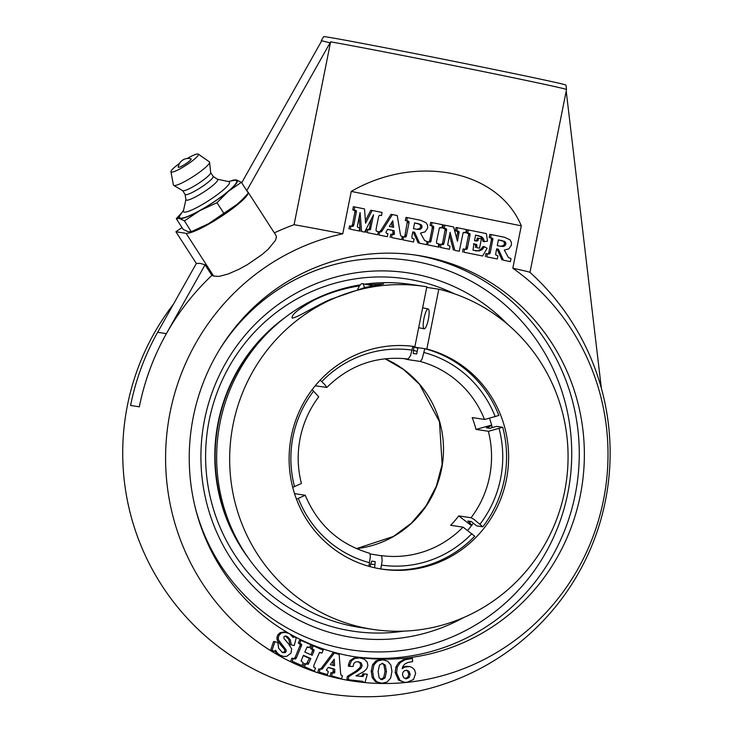 <?xml version="1.0" encoding="UTF-8"?>
<svg xmlns="http://www.w3.org/2000/svg" width="733" height="733" viewBox="0 0 733 733"><rect width="100%" height="100%" fill="white"/><g stroke="black" fill="none" stroke-linecap="round" stroke-linejoin="round"><path stroke-width="1.1" d="M186.255 163.477A7.632 1.209 147.2 0 1 178.247 167.014A10.106 10.106 0 0 1 190.956 158.814A7.632 1.209 147.2 0 1 186.255 163.477M228.733 181.61A27.387 4.352 147.2 0 1 228.843 181.628A27.387 4.352 147.2 0 1 228.943 181.656A27.387 4.352 147.2 0 1 212.075 198.386A27.387 4.352 147.2 0 1 184.038 212.075A27.387 4.352 147.2 0 1 183.397 210.939L185.925 199.568M228.21 181.5L233.57 180.501A33.929 5.388 147.2 0 1 235.87 180.437A33.929 5.388 147.2 0 1 214.961 201.163A33.929 5.388 147.2 0 1 180.236 218.113A33.929 5.388 147.2 0 1 180.41 214.778L183.534 210.307M213.092 176.341L217.573 179.328A18.856 2.996 147.2 0 1 205.148 191.121A18.856 2.996 147.2 0 1 186.411 200.164A18.856 2.996 147.2 0 1 185.944 199.715L185.073 194.401M210.646 172.557L213.138 176.415A16.667 2.648 147.2 0 1 201.557 187.025A16.667 2.648 147.2 0 1 185.467 194.703A16.667 2.648 147.2 0 1 185.128 194.474L182.636 190.617M187.172 158.502A16.3 2.584 147.2 0 1 198.057 154.003A16.3 2.584 147.2 0 1 198.276 154.104L209.345 161.819A21.431 3.399 147.2 0 1 209.592 162.25L210.664 172.676A16.667 2.648 147.2 0 1 198.451 183.442A16.667 2.648 147.2 0 1 182.92 190.754A16.667 2.648 147.2 0 1 182.737 190.681L173.684 185.394A21.431 3.399 147.2 0 1 173.4 184.991L170.936 171.724A16.3 2.584 147.2 0 1 179.521 163.432M209.592 162.25A21.431 3.399 147.2 0 1 193.879 176.094A21.431 3.399 147.2 0 1 173.923 185.495A21.431 3.399 147.2 0 1 173.684 185.394M198.276 154.104A16.3 2.584 147.2 0 1 187.501 164.311A16.3 2.584 147.2 0 1 171.33 172.108A16.3 2.584 147.2 0 1 170.936 171.724M241.377 182.306L248.322 193.091L242.385 199.477L236.906 204.48L208.438 223.767L191.386 231.646L188.069 231.729L183.213 229.42L176.268 218.636L179.585 218.562L184.441 220.871L199.944 210.591L216.995 202.702L228.412 191.313L241.377 182.306L236.521 179.997L233.204 180.071M184.441 220.871L191.258 231.701L194.996 230.281A34.726 5.516 147.2 0 0 208.438 223.767A34.726 5.516 147.2 0 0 236.906 204.48A34.726 5.516 147.2 0 0 241.679 200.182L242.385 199.477M223.941 213.486L216.995 202.702M182.114 212.341L176.268 218.636M230.739 181.024A34.726 5.516 147.2 0 1 236.521 179.997A34.726 5.516 147.2 0 1 228.412 191.313A34.726 5.516 147.2 0 1 199.944 210.591A34.726 5.516 147.2 0 1 179.585 218.562A34.726 5.516 147.2 0 1 182.059 212.414M291.258 644.829L290.259 639.68L287.409 636.583L285.284 636.015L283.983 636.73L283.891 638.379L288.61 643.95L291.652 648.888L291.01 653.176L286.63 656.383L283.589 656.466L280.043 655.174L277.459 653.149L275.535 650.263L274.151 651.335L272.099 650.153L274.967 641.687L277.889 642.529L278.558 648.064L281.921 652.058L283.781 652.773L286.117 651.82L286.108 649.896L278.513 639.982L278.302 637.701L279.026 635.337L281.472 632.909L285.916 632.304L283.818 632.011L289.425 633.578L293.191 637.499L294.272 636.812L296.242 637.948L294.226 645.544L289.865 644.619L288.875 639.46L285.274 636.015L285.943 636.033M283.589 656.466L278.659 654.963L274.637 650.959M272.099 650.153L270.715 649.942L274.151 651.335M270.715 649.942L273.583 641.476L274.967 641.687M282.388 652.562L284.725 651.61L284.725 649.685L278.357 642.099L277.12 639.762L276.918 637.49L277.633 635.117L280.079 632.698L283.818 632.011M292.733 636.693L294.272 636.812M289.865 644.619L294.226 645.544M412.615 661.597L407.814 662.513L404.882 664.006L403.04 666.068L402.16 668.679L404.698 667.094L409.49 666.572L411.561 667.177L414.484 669.614L415.657 673.38L413.513 679.509L406.916 682.313L404.085 682.212L399.943 680.389L396.608 672.876L397.249 667.149L400.071 662.815L404.808 659.828L412.432 658.417L412.615 661.597M402.49 667.277L405.99 666.279L409.49 666.572M404.085 682.212L398.55 680.178L395.215 672.656L395.866 666.938L398.688 662.605L403.425 659.618L412.432 658.417M402.848 672.546L402.49 674.836L403.746 677.787L406.54 678.767L409.261 677.402L410.187 674.25L408.941 671.245L406.155 670.283L404.14 670.942L402.848 672.546M405.642 678.74L406.54 678.767L405.157 678.556L407.878 677.191L408.803 674.039L407.557 671.034L406.348 670.274M407.072 670.31L406.155 670.283M387.675 661.221L390.9 665.088L391.926 671.437L390.643 678.071L387.152 682.011L381.875 683.257L376.817 681.837L373.628 677.897L372.593 671.355L373.977 664.858L377.44 661.038L382.644 659.792L387.675 661.221M380.271 683.119L375.433 681.626L372.236 677.686L371.2 671.135L372.593 664.648L376.056 660.827L381.261 659.581L384.184 659.92M385.32 665.133L382.379 663.328L379.456 665.106L378.118 671.455L379.117 677.814L382.012 679.702L385.054 677.888L386.428 671.62L385.32 665.133L383.936 664.913L382.14 663.328M382.864 663.365L382.379 663.328M380.629 679.491L383.671 677.677L385.036 671.41L383.936 664.913M310.819 644.728L309.592 647.615L307.008 647.193L304.809 652.04L312.185 655.293L314.164 650.373L312.056 648.696L313.275 645.81L323.18 650.18L321.961 653.057L319.396 652.599L313.935 665.17L313.733 667.204L315.556 668.157L314.338 671.043L304.424 666.682L305.652 663.796L308.245 664.235L310.801 658.555L303.425 655.311L301.098 661.056L303.196 662.714L301.969 665.591L292.101 661.239L293.319 658.362L295.225 659.022L296.489 657.675L301.758 644.903L299.724 643.262L300.942 640.376L310.819 644.728M307.283 646.992L309.592 647.615M307.292 647.001L308.685 647.212L307.585 646.918M310.939 654.743L312.78 650.162L310.664 648.485L312.056 648.696M310.664 648.485L311.892 645.599L313.275 645.81M319.625 652.434L321.961 653.057M304.424 666.682L314.338 671.043M303.041 666.462L304.268 663.585L305.652 663.796M306.22 664.263L309.418 658.344L310.801 658.555M309.418 658.344L303.288 655.641M292.101 661.239L301.969 665.591M290.708 661.029L291.936 658.152L293.319 658.362M293.841 658.811L295.097 657.464L300.374 644.683L298.331 643.052L299.724 643.262M298.331 643.052L299.559 640.166L300.942 640.376M349.861 664.794L351.382 660.864L354.992 658.381L360.59 657.877L358.684 657.593L364.475 659.279L367.233 662.146L367.884 665.518L366.802 668.679L363.815 671.648L355.926 675.863L362.862 676.495L364.31 673.948L367.361 674.278L365.007 682.386L362.927 682.157L362.826 681.342L348.34 679.738L348.688 676.623L357.502 671.217L361.268 667.9L362.148 665.591L361.268 663.026L358.29 661.688L355.752 661.954L353.929 663.31L353.059 666.471L349.843 666.416L349.861 664.794L348.477 664.584L349.998 660.653L353.608 658.17L358.684 657.593M356.027 675.817L361.47 676.275L362.725 674.461L364.109 674.672M362.725 674.461L362.927 673.728L364.31 673.948M362.927 673.728L367.361 674.278M361.451 681.195L361.543 681.937L362.927 682.157M348.688 676.623L347.305 676.412L346.956 679.528L348.34 679.738M347.305 676.412L356.119 670.997L359.885 667.681L360.764 665.372L359.885 662.806L357.878 661.652M348.477 664.584L348.459 666.205L349.843 666.416M340.598 673.123L341.037 675.056L342.421 675.799L341.551 678.804L331.545 675.826L332.416 672.812L334.752 672.647L334.752 669.229L328.311 667.314L326.377 670.127L328.311 671.593L327.431 674.598L319.249 672.161L320.119 669.147L322.025 669.11L322.859 668.212L334.367 652.993L339.122 654.404L340.598 673.123M331.545 675.826L341.551 678.804M330.152 675.615L331.032 672.601L332.416 672.812M333.02 672.967L334.257 673.096L332.874 672.885L333.359 669.018L334.752 669.229M333.359 669.018L328.192 667.479M319.249 672.161L327.431 674.598M317.856 671.95L318.736 668.936L320.257 669.192M319.918 669.137L321.475 668.001L332.984 652.773L334.367 652.993M334.23 659.178L330.317 664.529L334.55 665.784L334.23 659.178M333.158 665.372L332.938 660.937M504.515 237.281L509.838 239.7L511.341 242.147L511.46 245.088L508.876 248.844L504.313 250.054L508.455 257.53L510.993 258.547L510.379 261.626L503.452 260.224L498.422 249.229L496.626 248.863L495.572 254.782L497.927 255.909L497.313 258.978L486.739 256.843L487.353 253.765L489.424 254.012L490.313 252.418L492.906 238.811L490.56 237.749L491.192 234.578L504.515 237.281M503.452 260.224L510.379 261.626M502.059 260.013L497.038 249.018L498.422 249.229M486.739 256.843L497.313 258.978M485.356 256.623L485.97 253.554L487.353 253.765M488.306 253.957L489.424 254.012L488.041 253.792L488.618 253.389L490.001 253.6M486.923 253.746L488.041 253.792M488.618 253.389L491.431 239.673L491.229 238.115L492.622 238.326M491.229 238.115L490.404 237.776L491.788 237.987M490.404 237.776L491.357 237.913M489.974 237.703L490.56 237.749M489.168 237.538L489.8 234.368L491.192 234.578M500.483 246.261L503.388 246.471L505 245.729L505.807 244.19L505.669 242.596L504.588 241.404L498.422 239.847L497.276 245.61L501.28 246.407M500.547 246.279L503.617 245.518L504.423 243.979L504.277 242.385L503.205 241.194L498.413 239.911M475.58 240.891L477.998 240.598L478.667 238.234L481.425 238.793L479.538 248.212L476.78 247.653L476.542 244.492L473.875 243.787L472.987 250.228L479.29 250.988L482.177 249.568L484.476 246.728L487.115 248.313L482.626 256.009L463.934 252.216L464.548 249.147L467.214 248.936L469.99 235.467L469.789 233.598L467.764 233.039L468.378 229.96L486.428 233.616L487.482 241.148L484.476 241.624L483.368 238.5L481.535 236.677L475.607 235.119L474.498 240.671L476.175 241.001M475.598 235.183L480.152 236.466L481.984 238.289L483.084 241.414L484.476 241.624M475.387 240.855L476.615 240.387L477.284 238.014L478.667 238.234M476.78 247.653L479.538 248.212M475.396 247.433L475.644 245.014L473.472 243.768M475.754 250.888L476.358 250.998M475.644 250.869L477.907 250.768L480.784 249.348L483.093 246.517L484.476 246.728M463.934 252.216L482.626 256.009M462.541 252.005L463.155 248.927L464.548 249.147M465.089 249.257L465.611 249.348M464.804 249.193L467.214 248.936M465.821 248.725L468.726 233.928L466.38 232.819L467.764 233.039M466.38 232.819L466.994 229.75L468.378 229.96M457.438 241.258L459.16 232.004L456.806 230.813L457.419 227.734L466.353 229.548L465.739 232.627L463.109 232.773L459.279 251.282L454.836 250.374L450.08 232.343L447.652 245.106L450.035 246.206L449.421 249.284L440.451 247.461L441.064 244.391L443.08 244.657L443.996 243.301L446.553 230.529L446.296 228.843L444.28 228.275L444.894 225.205L453.681 226.983L457.438 241.258M456.622 238.17L457.777 231.793L459.16 232.004M457.777 231.793L455.413 230.602L456.806 230.813M455.413 230.602L456.027 227.523L457.419 227.734M463.98 232.334L465.739 232.627M464.255 232.352L463.65 232.379M454.836 250.374L459.279 251.282M453.452 250.164L449.512 235.211M440.451 247.461L449.421 249.284M439.058 247.25L439.672 244.171L441.064 244.391M441.99 244.575L443.08 244.657L441.697 244.437L442.613 243.09L445.233 229.209L442.897 228.064L444.28 228.275M440.606 244.364L441.697 244.437M442.897 228.064L443.511 224.985L444.894 225.205M442.613 224.738L441.999 227.816L439.406 227.945L436.556 241.496L436.694 243.301L438.783 243.924L438.169 247.003L427.623 244.868L428.237 241.789L430.812 241.716L433.652 228.201L433.45 226.222L431.453 225.682L432.067 222.603L442.613 224.738M440.166 227.514L441.999 227.816M440.396 227.523L439.901 227.551M427.623 244.868L438.169 247.003M427.165 241.624L428.237 241.789M429.098 241.963L430.308 242.064L428.924 241.853L429.795 240.351L432.259 227.99L432.067 226.011L433.45 226.222M432.067 226.011L430.069 225.471L431.453 225.682M430.069 225.471L430.683 222.392L432.067 222.603M420.696 220.303L426.02 222.722L427.522 225.168L427.641 228.11L425.067 231.866L420.495 233.076L424.645 240.552L427.183 241.578L426.56 244.648L419.633 243.246L414.612 232.251L412.807 231.894L411.919 236.319L412.056 238.353L414.108 238.931L413.494 242L402.93 239.865L403.544 236.786L406.192 236.631L408.996 222.914L408.803 221.357L406.742 220.77L407.374 217.6L420.696 220.303M419.633 243.246L426.56 244.648M418.25 243.035L413.22 232.04L414.612 232.251M402.93 239.865L413.494 242M402.344 236.603L403.544 236.786M404.497 236.979L405.615 237.034L404.222 236.823L404.799 236.411L406.192 236.631M403.113 236.768L404.222 236.823M404.799 236.411L407.42 221.137L408.803 221.357M407.42 221.137L406.586 220.798L407.979 221.009M406.586 220.798L407.548 220.935M406.155 220.725L406.742 220.77M405.358 220.56L405.99 217.389L407.374 217.6M416.665 229.282L419.569 229.502L421.191 228.76L421.988 227.212L421.851 225.617L420.779 224.435L414.612 222.869L413.458 228.632L417.462 229.429M416.729 229.301L419.798 228.54L420.605 227.001L420.467 225.407L419.386 224.216L414.594 222.933M392.751 234.578L394.436 234.093L394.152 230.703L387.565 229.365L385.879 232.334L386.474 233.259L387.931 233.625L387.317 236.704L378.943 235.009L379.557 231.93L381.453 231.72L382.214 230.748L392.393 214.567L397.249 215.548L400.31 234.056L400.914 235.934L402.353 236.548L401.739 239.627L391.514 237.547L392.128 234.478L393.007 234.624M391.514 237.547L401.739 239.627M390.121 237.336L390.735 234.258L392.128 234.478M391.358 234.358L393.053 233.882L392.76 230.492L394.152 230.703M392.76 230.492L387.528 229.429M378.943 235.009L387.317 236.704M378.292 231.738L380.757 232.022L379.373 231.811L380.83 230.538L391.001 214.357L392.393 214.567M378.173 231.72L379.373 231.811M392.778 220.734L389.333 226.415L393.658 227.285L392.778 220.734M392.265 227.01L391.669 222.566M380.115 215.3L379.172 215.484L378.558 216.821L376.029 229.475L376.212 231.051L378.301 231.674L377.687 234.752L367.279 232.645L367.893 229.566L370.467 229.475L373.573 214.714L364.622 232.104L361.616 231.5L360.086 212.607L357.374 226.14L357.786 227.377L359.766 227.917L359.152 230.996L350.31 229.209L350.924 226.131L352.94 226.378L353.874 224.811L356.485 211.196L354.14 210.023L354.754 206.944L364.53 208.923L365.584 223.235L372.181 210.472L382.131 212.488L381.517 215.566L380.28 215.319M365.391 220.697L370.797 210.261L372.181 210.472M379.804 215.282L381.517 215.566M367.279 232.645L377.687 234.752M365.895 232.434L366.509 229.356L367.893 229.566M368.699 229.731L369.927 229.832L368.534 229.612L369.45 228.21L371.237 219.249M361.616 231.5L364.622 232.104M360.233 231.28L359.106 217.472M350.31 229.209L359.152 230.996M348.917 228.989L349.531 225.92L350.924 226.131M351.785 226.305L352.94 226.378L351.556 226.167L352.481 224.6L355.093 210.976L356.485 211.196M350.392 226.094L351.556 226.167M355.093 210.976L352.756 209.803L354.14 210.023M352.756 209.803L353.37 206.733L354.754 206.944M241.698 182.801L321.879 40.517A124.986 1.356 -168.7 0 0 321.393 40.535L323.61 36.65A123.575 1.338 11.3 0 1 327.074 37.026A123.575 1.338 11.3 0 1 459.197 62.397A123.575 1.338 11.3 0 1 565.958 85.074L566.517 89.508A124.986 1.356 -168.7 0 0 566.517 89.508A124.986 1.356 -168.7 0 0 467.636 68.407A124.986 1.356 -168.7 0 0 330.61 41.854L246.764 190.662M507.667 324.371A184.404 179.209 98.7 0 0 416.381 274.353A184.404 179.209 98.7 0 0 204.589 419.588A184.404 179.209 98.7 0 0 272.52 603.442A184.404 179.209 98.7 0 0 463.842 617.47M288.161 632.945A203.151 197.434 -81.3 0 1 200.53 390.148A203.151 197.434 -81.3 0 1 417.673 255.386A203.151 197.434 -81.3 0 1 426.606 256.971A203.151 197.434 -81.3 0 1 581.177 490.789A203.151 197.434 -81.3 0 1 355.926 656.97A203.151 197.434 -81.3 0 1 346.993 655.375A203.151 197.434 -81.3 0 1 290.515 634.302M247.406 191.661A37.493 5.956 147.2 0 1 248.056 192.128L275.984 235.449L276.423 237.052L275.434 240.406L268.086 249.348L261.974 254.626L247.278 264.714L239.205 269.158L228.137 274.005L219.03 276.405L213.651 276.075A240.818 41.928 -124.4 0 0 211.892 275.379L205.075 264.805L200.219 263.376L196.334 263.459L175.902 231.765L182.022 227.569M248.056 192.128A37.493 5.956 147.2 0 1 248.212 192.907M248.139 193.31A37.493 5.956 147.2 0 1 225.278 213.789A37.493 5.956 147.2 0 1 186.09 233.332L175.902 231.765M601.372 388.27L566.206 91.048M321.393 40.535L321.136 41.836M321.833 40.746A124.986 1.356 -168.7 0 0 330.409 42.862M205.075 264.805L166.373 333.671A242.999 236.154 98.7 0 0 139.316 406.833L139.325 406.833A243.722 2.639 -168.7 0 0 130.584 405.486A242.999 236.154 -81.3 0 1 157.641 332.324L196.334 263.459M330.61 41.854L294.08 224.71A242.999 236.154 98.7 0 0 274.334 232.883M211.892 275.379A242.999 236.154 98.7 0 0 139.325 406.833A243.722 2.639 -168.7 0 0 130.584 405.486L130.584 405.486M173.474 304.149A243.722 243.722 0 0 0 442.851 684.466A243.722 243.722 0 0 0 529.968 272.346A124.986 1.356 -168.7 0 0 512.816 268.232L521.291 225.837C498.312 170.23 416.591 153.683 351.244 191.395L342.769 233.79A124.986 1.356 -168.7 0 0 294.08 224.71M342.769 233.79A227.477 221.064 98.7 0 0 170.12 412.285A227.477 221.064 98.7 0 0 313.596 671.336A227.477 221.064 98.7 0 0 583.862 557.731A227.477 221.064 98.7 0 0 512.816 268.232M351.244 191.395L521.291 225.837M423.949 318.534A10.134 2.245 101.4 0 1 428.182 308.941A10.134 2.245 101.4 0 1 428.393 319.203A10.134 2.245 101.4 0 1 424.16 328.796A10.134 2.245 101.4 0 1 423.949 318.534M367.929 284.761L383.597 283.946L365.181 287.418L330.775 299.266C315.941 305.569 296.48 318.25 292.11 318.04C291.368 314.75 298.633 308.822 313.907 300.237C327.908 293.237 343.126 288.445 359.573 285.87M426.734 287.391L438.801 289.205L426.844 349.009L413.843 347.048L413.962 346.462L413.247 353.462L416.692 353.984L417.947 347.671L424.792 348.706L422.126 358.95L420.238 361.442L407.814 359.582L408.024 358.996M426.844 349.009A112.488 109.693 98.6 0 1 506.311 480.06A112.488 109.693 98.6 0 1 382.104 569.165A112.488 109.693 98.6 0 1 291.349 436.172A112.488 109.693 98.6 0 1 414.896 346.599L426.853 286.786A173.419 169.103 -81.4 0 0 424.709 286.456A173.419 169.103 -81.4 0 0 233.112 424.389A173.419 169.103 -81.4 0 0 373.024 629.409A173.419 169.103 -81.4 0 0 564.841 490.386A173.419 169.103 -81.4 0 0 438.801 289.205M360.334 284.835A173.419 169.103 98.6 0 0 220.102 422.428A173.419 169.103 98.6 0 0 360.022 627.457L373.024 629.409M467.773 530.179A112.488 109.693 98.6 0 0 473.261 523.316M492.246 427.513A112.488 109.693 98.6 0 0 489.607 418.488M417.847 348.184A112.488 109.693 98.6 0 0 413.843 347.048M424.709 286.456L411.699 284.496A173.419 169.103 98.6 0 0 364.897 284.147M357.75 289.333A21.871 4.838 101.4 0 1 362.414 283.644A21.871 4.838 101.4 0 1 364.301 287.629M284.926 317.636A168.727 164.54 98.6 0 0 248.643 558.418M277.413 323.766A168.727 164.54 98.6 0 0 243.264 550.355M374.618 567.763L375.195 561.625L371.768 561.102L369.973 566.609M489.085 428.209A109.19 106.477 98.6 0 0 488.7 426.698L486.41 427.77L489.91 428.329L496.553 426.359L502.71 427.284L488.581 431.288L476.019 429.41L491.623 425.113M471.484 525.653L458.748 515.885L471.145 517.755L474.086 519.45L482.827 526.798L476.67 525.873L471.292 521.539L467.865 521.016L471.878 525.149M320.156 380.18L324.728 384.477L326.808 387.436C349.76 364.979 376.881 355.505 408.189 359.023L410.581 355.551L412.844 346.315M292.724 487.335L301.41 483.487C297.589 468.506 297.167 453.388 300.173 438.151C303.26 422.923 309.445 409.151 318.727 396.828L312.157 389.672M381.078 569A112.488 109.693 98.6 0 0 474.737 536.208L463.201 527.201L450.648 525.286A99.202 96.738 -81.4 0 0 458.748 515.885M488.7 426.698L491.761 425.635M476.019 429.41A99.202 96.738 -81.4 0 0 472.171 417.59L484.733 419.459L498.861 415.464A112.488 109.693 98.6 0 0 424.792 348.706M326.808 387.436L315.227 385.778M294.529 493.602L305.258 495.297L296.471 499.191M403.361 358.492A99.202 96.738 -81.4 0 1 407.814 359.582M482.827 526.798A112.488 109.693 98.6 0 0 502.71 427.284M370 553.901L381.701 555.843L382.168 560.772L380.784 568.955M368.882 566.307L370.293 557.162L370.138 554.414L369.386 553.186M403.581 631.15A178.156 173.73 -81.4 0 1 205.689 450.731A178.156 173.73 -81.4 0 1 414.337 280.308A178.156 173.73 -81.4 0 1 454.414 293.796M288.875 639.46L290.259 639.68M286.026 636.372L287.409 636.583M278.659 654.963L280.043 655.174M276.075 652.938L277.459 653.149M283.836 652.407L285.219 652.617M284.725 651.61L286.117 651.82M284.725 649.685L286.108 649.896M282.571 646.845L283.955 647.056M279.887 644.032L281.27 644.252M278.357 642.099L279.74 642.31M277.12 639.762L278.513 639.982M276.918 637.49L278.302 637.701M277.633 635.117L279.026 635.337M280.079 632.698L281.472 632.909M403.315 666.883L404.698 667.094M405.99 666.279L407.374 666.489M398.55 680.178L399.943 680.389M395.215 672.656L396.608 672.876M395.866 666.938L397.249 667.149M398.688 662.605L400.071 662.815M403.425 659.618L404.808 659.828M407.878 677.191L409.261 677.402M408.803 674.039L410.187 674.25M407.557 671.034L408.941 671.245M375.433 681.626L376.817 681.837M372.236 677.686L373.628 677.897M371.2 671.135L372.593 671.355M372.593 664.648L373.977 664.858M376.056 660.827L377.44 661.038M381.261 659.581L382.644 659.792M383.671 677.677L385.054 677.888M385.036 671.41L386.428 671.62M312.46 651.179L313.843 651.39M312.78 650.162L314.164 650.373M312.597 649.493L313.981 649.704M311.443 648.824L312.826 649.035M319.744 652.48L321.136 652.7M306.861 664.025L308.245 664.235M307.548 662.751L308.932 662.962M294.474 658.591L295.857 658.802M295.097 657.464L296.489 657.675M299.907 646.13L301.29 646.341M300.374 644.683L301.758 644.903M300.182 644.041L301.575 644.261M299.238 643.446L300.622 643.656M349.998 660.653L351.382 660.864M353.608 658.17L354.992 658.381M359.821 676.238L361.213 676.449M361.47 676.275L362.862 676.495M362.139 675.808L363.522 676.018M356.119 670.997L357.502 671.217M359.885 667.681L361.268 667.9M360.764 665.372L362.148 665.591M359.885 662.806L361.268 663.026M333.359 672.427L334.752 672.647M333.414 671.19L334.798 671.401M320.642 668.89L322.025 669.11M321.475 668.001L322.859 668.212M488.929 252.207L490.313 252.418M491.431 239.673L492.814 239.893M491.522 238.601L492.906 238.811M501.995 246.261L503.388 246.471M503.617 245.518L505 245.729M504.423 243.979L505.807 244.19M504.277 242.385L505.669 242.596M503.205 241.194L504.588 241.404M500.612 240.351L501.995 240.561M481.984 238.289L483.368 238.5M480.152 236.466L481.535 236.677M477.522 235.577L478.915 235.788M475.882 240.836L477.265 241.047M476.615 240.387L477.998 240.598M477.11 238.866L478.493 239.077M475.589 246.48L476.972 246.691M475.644 245.014L477.036 245.225M475.149 244.281L476.542 244.492M473.866 243.832L474.856 243.988M477.907 250.768L479.29 250.988M480.784 249.348L482.177 249.568M465.189 249.174L466.582 249.385M466.179 247.378L467.562 247.589M468.607 235.256L469.99 235.467M468.726 233.928L470.119 234.139M468.405 233.387L469.789 233.598M467.342 233.021L468.726 233.231M457.639 233.094L459.023 233.305M457.474 231.17L458.858 231.39M456.476 230.813L457.859 231.032M442.246 244.062L443.63 244.272M442.613 243.09L443.996 243.301M445.169 230.318L446.553 230.529M445.233 229.209L446.617 229.42M444.913 228.632L446.296 228.843M444.051 228.302L445.444 228.513M429.419 241.505L430.812 241.716M429.795 240.351L431.178 240.571M432.259 227.99L433.652 228.201M432.406 226.598L433.789 226.809M431.031 225.663L432.424 225.874M405.111 235.229L406.494 235.44M407.612 222.704L408.996 222.914M407.704 221.623L409.096 221.833M418.186 229.282L419.569 229.502M419.798 228.54L421.191 228.76M420.605 227.001L421.988 227.212M420.467 225.407L421.851 225.617M419.386 224.216L420.779 224.435M416.793 223.373L418.176 223.592M392.604 234.377L393.988 234.587M393.053 233.882L394.436 234.093M392.998 232.636L394.381 232.856M380.07 231.5L381.453 231.72M380.83 230.538L382.214 230.748M369.084 229.264L370.467 229.475M369.45 228.21L370.834 228.421M352.097 225.773L353.48 225.993M352.481 224.6L353.874 224.811M354.983 212.112L356.366 212.323M354.781 210.389L356.165 210.6M353.929 210.041L355.313 210.261M219.607 349.485A196.902 191.359 -81.3 0 1 418.827 262.093A196.902 191.359 -81.3 0 1 571.52 462.926A196.902 191.359 -81.3 0 1 400.667 650.638A196.902 191.359 -81.3 0 1 195.28 507.712M353.379 656.557A203.151 197.434 98.7 0 0 576.312 488.7A203.151 197.434 98.7 0 0 421.512 256.193A203.151 197.434 98.7 0 0 415.125 255.011M213.651 276.075L186.09 233.332M157.641 332.324A231.207 2.501 11.3 0 1 161.287 332.855A231.207 2.501 11.3 0 1 166.373 333.671M417.196 351.437A109.19 106.477 98.6 0 0 413.192 350.292M469.468 522.977A109.19 106.477 98.6 0 0 470.623 521.438M370.477 564.071A109.19 106.477 98.6 0 0 374.609 564.575M479.978 524.223A108.585 105.882 98.6 0 0 499.091 428.548M381.545 565.125A108.585 105.882 98.6 0 0 471.878 533.633M488.343 431.27A99.202 96.738 -81.4 0 1 471.062 517.736M462.972 527.146A99.202 96.738 -81.4 0 1 381.334 555.605M356.458 548.641A99.202 96.738 98.6 0 0 442.365 464.484A99.202 96.738 98.6 0 0 385.072 358.749L403.691 369.56L419.533 384.358L439.47 421.732L442.146 464.42L436.327 486.245L425.873 506.182L411.323 523.215L393.429 536.446L356.43 548.632M420.137 361.433A99.202 96.738 -81.4 0 1 484.495 419.45M412.083 350.117A108.585 105.882 98.6 0 0 321.75 381.618M313.66 391.019A108.585 105.882 98.6 0 0 293.026 436.621A108.585 105.882 98.6 0 0 294.538 486.703M298.386 498.522A108.585 105.882 98.6 0 0 369.606 562.706M495.242 416.729A108.585 105.882 98.6 0 0 424.031 352.536M230.648 181.042L233.332 180.025M217.454 179.246L228.843 181.628M566.517 89.518L529.977 272.355M418.68 327.688L424.16 328.796M422.648 307.814L428.182 308.941M362.414 283.644L373.005 285.788M305.258 495.297C317.81 524.956 339.205 544.262 369.441 553.204"/></g></svg>
